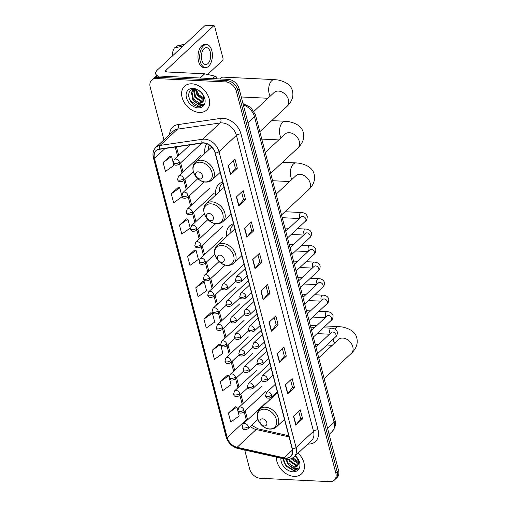 <?xml version="1.0" encoding="UTF-8"?>
<svg xmlns="http://www.w3.org/2000/svg" width="507" height="507" viewBox="0 0 507 507"><rect width="100%" height="100%" fill="white"/><g stroke="black" fill="none" stroke-linecap="round" stroke-linejoin="round"><path stroke-width="0.76" d="M269.065 398.331A17.922 13.005 -133 0 0 269.261 400.321M233.518 223.701A17.922 13.005 -133 0 0 229.677 225.894A17.922 13.005 -133 0 0 226.616 236.611M222.668 182.057A17.922 13.005 -133 0 0 218.828 184.25A17.922 13.005 -133 0 0 215.767 194.967M206.9 143.798A17.922 13.005 -133 0 0 204.923 153.323M244.716 450.02L249.64 468.924A10.146 7.358 -133 0 0 260.427 478.285L329.721 481.65A10.146 7.358 -133 0 0 334.309 480.123L337.035 477.581A10.146 7.358 -133 0 0 338.568 470.572L239.108 88.731A10.146 7.358 -133 0 0 228.321 79.377L159.027 76.012A10.146 7.358 -133 0 0 154.439 77.539L153.076 78.807A10.146 7.358 -133 0 1 157.664 77.279A10.146 7.358 -133 0 0 153.076 78.807L151.713 80.081A10.146 7.358 -133 0 0 150.18 87.09L163.932 139.869M334.309 480.123A10.146 7.358 -133 0 0 335.843 473.113L236.382 91.273A10.146 7.358 -133 0 0 225.602 81.912L226.959 80.645L157.664 77.279L226.959 80.645A10.146 7.358 -133 0 1 237.745 90.005A10.146 7.358 -133 0 0 226.959 80.645L228.321 79.377M335.843 473.113L337.206 471.84L237.745 90.005L337.206 471.84A10.146 7.358 -133 0 1 335.672 478.849A10.146 7.358 -133 0 0 337.206 471.84L338.568 470.572M191.88 83.813A16.237 11.775 -133 0 0 184.542 86.26A16.237 11.775 -133 0 0 183.952 102.015A16.237 11.775 -133 0 0 199.34 112.453A16.237 11.775 -133 0 0 206.685 110.006A16.237 11.775 -133 0 0 207.274 94.245A16.237 11.775 -133 0 0 191.88 83.813A16.237 11.775 -133 0 0 184.542 86.26A16.237 11.775 -133 0 0 183.952 102.015A16.237 11.775 -133 0 0 199.34 112.453A16.237 11.775 -133 0 0 206.685 110.006A16.237 11.775 -133 0 0 207.274 94.245A16.237 11.775 -133 0 0 191.88 83.813M276.391 457.13A16.237 11.775 -133 0 0 294.142 476.39A16.237 11.775 -133 0 0 301.481 473.944A16.237 11.775 -133 0 0 298.097 453.1A16.237 11.775 -133 0 1 301.481 473.944A16.237 11.775 -133 0 1 294.142 476.39A16.237 11.775 -133 0 1 276.391 457.13M203.605 143.05A10.824 7.852 47 0 1 215.107 153.032L292.19 448.955A10.824 7.852 47 0 1 290.555 456.433A10.824 7.852 47 0 1 284.059 457.846L237.092 447.307A10.824 7.852 47 0 1 227.193 437.541L154.464 158.349A10.824 7.852 47 0 1 156.099 150.871A10.824 7.852 47 0 1 159.464 149.305L202.078 143.12A10.824 7.852 47 0 1 203.605 143.05M203.541 142.809A11.091 8.049 -133 0 0 201.976 142.879L159.369 149.071A11.091 8.049 -133 0 0 154.242 158.336L226.965 437.535A11.091 8.049 -133 0 0 237.111 447.542L284.078 458.075A11.091 8.049 -133 0 0 292.412 448.968L215.336 153.044A11.091 8.049 -133 0 0 203.541 142.809M298.718 411.342L300.651 418.757L296.018 424.948A2.706 1.115 165.4 0 1 295.815 425.17L302.628 418.82L300.296 409.871L293.483 416.222L295.815 425.17M300.638 418.725L302.628 418.82M290.562 380.016L292.495 387.437L287.862 393.622A2.706 1.115 165.4 0 1 287.659 393.844L294.466 387.494L292.14 378.545L285.327 384.895L287.659 393.844M292.482 387.399L294.466 387.494M282.399 348.696L284.332 356.11L279.699 362.302A2.706 1.115 165.4 0 1 279.496 362.524L286.309 356.174L283.977 347.225L277.171 353.575L279.496 362.524M284.326 356.079L286.309 356.174M274.243 317.369L276.176 324.791L271.543 330.982A2.706 1.115 165.4 0 1 271.34 331.204L278.153 324.854L275.821 315.899L269.008 322.256L271.34 331.204M276.163 324.753L278.153 324.854M233.448 160.757L235.381 168.178L230.748 174.364A2.706 1.115 165.4 0 1 230.546 174.592L237.358 168.235L235.026 159.287L228.213 165.637L230.546 174.592M235.368 168.14L237.358 168.235M241.605 192.083L243.537 199.498L238.905 205.69A2.706 1.115 165.4 0 1 238.702 205.912L245.515 199.562L243.183 190.613L236.376 196.963L238.702 205.912M243.531 199.466L245.515 199.562M249.767 223.403L251.694 230.818L247.067 237.01A2.706 1.115 165.4 0 1 246.865 237.232L253.671 230.881L251.345 221.933L244.532 228.283L246.865 237.232M251.687 230.786L253.671 230.881M257.924 254.729L259.857 262.144L255.224 268.336A2.706 1.115 165.4 0 1 255.021 268.558L261.834 262.208L259.502 253.259L252.689 259.609L255.021 268.558M259.844 262.106L261.834 262.208M266.08 286.049L268.013 293.464L263.38 299.656A2.706 1.115 165.4 0 1 263.184 299.878L269.99 293.528L267.658 284.579L260.852 290.929L263.184 299.878M268.007 293.433L269.99 293.528M225.602 81.912L156.302 78.547A10.146 7.358 -133 0 0 151.713 80.081M218.923 344.139L212.097 350.413L214.423 359.362L222.871 353.36L220.539 344.411L218.84 344.126M227.085 375.465L220.253 381.739L222.586 390.688L231.034 384.68L228.701 375.731L226.997 375.453M235.242 406.785L228.41 413.059L230.742 422.008L239.19 416.006L236.858 407.058L235.153 406.772M194.447 250.173L187.615 256.447L189.948 265.395L198.395 259.394L196.063 250.439L194.358 250.16M186.291 218.853L179.459 225.127L181.791 234.076L190.239 228.068L187.907 219.119L186.202 218.84M178.128 187.527L171.303 193.801L173.628 202.749L182.076 196.748L179.744 187.799L178.046 187.514M169.972 156.207L163.14 162.481L165.472 171.429L173.92 165.421L171.588 156.473L169.883 156.194M210.766 312.819L203.934 319.093L206.267 328.042L214.715 322.034L212.382 313.085L210.678 312.806M195.778 287.767L198.11 296.722L206.558 290.714L204.226 281.765L202.521 281.48L195.778 287.767L204.226 281.765M187.615 256.447L196.063 250.439M179.459 225.127L187.907 219.119M171.303 193.801L179.744 187.799M163.14 162.481L171.588 156.473M203.934 319.093L212.382 313.085M212.097 350.413L220.539 344.411M220.253 381.739L228.701 375.731M228.41 413.059L236.858 407.058M203.953 97.952L199.004 94.936L196.184 89.606M203.922 99.499L203.155 99.48L197.122 95.506L195.487 89.466M203.979 98.998L197.66 94.999L195.968 89.555M203.294 101.166L200.994 101.495L194.961 97.521L193.566 90.442L193.959 89.536M203.51 100.792L201.532 100.988L195.499 97.014L194.32 89.384M194.568 101.508A7.643 5.545 -133 0 0 199.074 103.282A7.643 5.545 -133 0 0 202.527 102.135A7.643 5.545 -133 0 0 203.275 101.191C206.121 97.414 200.499 89.447 194.834 89.397C184.567 88.383 188.484 105.45 197.952 106.388L198.433 106.426C200.518 106.502 202.16 105.855 203.364 104.486L198.757 104.829L192.799 99.537L191.399 92.458L192.717 90.379L194.346 89.378M202.566 102.097L199.371 103.01L193.338 99.03L191.944 91.957L192.996 90.138M193.078 88.408A11.027 7.998 -133 0 0 186.43 97.686A11.027 7.998 -133 0 0 198.148 107.858A11.027 7.998 -133 0 0 204.796 98.58A11.027 7.998 -133 0 0 193.078 88.408M202.984 104.886L203.364 104.486M202.971 104.898L198.687 106.191L190.714 101.108L188.674 96.679M217.009 78.826L216.711 77.704L215.583 78.756M158.121 76.018A13.531 5.564 165.4 0 1 155.719 73.8A13.531 5.564 165.4 0 1 157.538 69.846L205.043 25.546A1.692 0.932 -87.2 0 1 205.512 25.35L213.967 25.762A1.692 0.932 92.8 0 0 213.498 25.958L165.992 70.258A3.384 1.394 -14.6 0 0 165.536 71.246A3.384 1.394 -14.6 0 0 167.107 71.981L204.448 73.794A1.692 1.229 47 0 1 204.701 73.826L215.164 76.177A1.692 1.229 47 0 1 216.711 77.704M207.585 74.478L222.51 60.561A1.692 0.932 92.8 0 0 222.972 58.273L214.734 26.656A1.692 0.932 92.8 0 0 213.967 25.762M210.291 52.107A8.454 4.664 92.8 0 0 206.444 47.633A8.454 4.664 92.8 0 0 201.78 60.041A8.454 4.664 92.8 0 0 205.627 64.522A8.454 4.664 92.8 0 0 210.291 52.107M206.596 44.591L204.904 44.508A11.496 6.344 92.8 0 0 198.56 61.391A11.496 6.344 92.8 0 0 203.789 67.482L205.481 67.558A11.496 6.344 92.8 0 0 211.825 50.675A11.496 6.344 92.8 0 0 206.596 44.591A11.496 6.344 92.8 0 0 200.246 61.474A11.496 6.344 92.8 0 0 205.481 67.558M172.456 55.935A8.796 4.855 92.8 0 1 174.471 47.861L182.919 46.181M182.368 46.156A11.16 6.16 92.8 0 0 181.487 47.512M176.17 46.276A8.796 4.855 92.8 0 1 176.975 45.966L185.188 44.065A11.16 6.16 92.8 0 0 184.073 44.565L176.17 46.276L176.474 47.43M184.618 44.591L184.073 44.565M201.361 56.48A8.454 4.664 92.8 0 0 201.418 55.219M200.024 178.984A4.056 2.947 -133 0 0 202.47 175.568A4.056 2.947 -133 0 0 198.161 171.829A4.056 2.947 -133 0 0 195.708 175.238A4.056 2.947 -133 0 0 200.024 178.984M209.226 145.027A16.066 11.655 -133 0 0 208.383 150.091M270.193 96.159A9.468 5.228 -87.2 0 1 269.128 93.516A9.468 5.228 -87.2 0 1 274.357 79.612L223.251 77.127A9.468 5.228 92.8 0 0 219.949 78.965M210.874 220.627A4.056 2.947 -133 0 0 213.32 217.211A4.056 2.947 -133 0 0 209.004 213.472A4.056 2.947 -133 0 0 206.558 216.888A4.056 2.947 -133 0 0 210.874 220.627M222.909 182.989A16.066 11.655 -133 0 0 222.82 183.071L222.142 183.705A16.066 11.655 -133 0 0 219.233 191.735M222.928 183.059A16.066 11.655 -133 0 0 222.142 183.705M224.088 187.495A12.174 8.834 -133 0 0 222.75 188.458L206.425 203.675C199.473 209.423 207.065 223.733 216.584 223.714C219.138 223.815 221.286 223.074 223.036 221.483A12.174 8.834 -133 0 0 223.473 209.67A12.174 8.834 -133 0 0 211.932 201.843A12.174 8.834 -133 0 0 206.425 203.675M221.717 262.271A4.056 2.947 -133 0 0 224.17 258.855A4.056 2.947 -133 0 0 219.854 255.116A4.056 2.947 -133 0 0 217.408 258.532A4.056 2.947 -133 0 0 221.717 262.271M233.708 224.677A16.218 11.762 -133 0 1 233.752 224.62A16.066 11.655 -133 0 0 233.67 224.715L232.986 225.349A16.066 11.655 -133 0 0 230.077 233.378M233.778 224.702A16.066 11.655 -133 0 0 232.986 225.349M234.931 229.139A12.174 8.834 -133 0 0 233.594 230.102L217.275 245.318C210.323 251.066 217.915 265.376 227.434 265.357C229.982 265.459 232.13 264.717 233.879 263.133A12.174 8.834 -133 0 0 234.323 251.314A12.174 8.834 -133 0 0 222.782 243.487A12.174 8.834 -133 0 0 217.275 245.318M264.362 425.988A4.056 2.947 -133 0 0 266.809 422.572A4.056 2.947 -133 0 0 262.499 418.826A4.056 2.947 -133 0 0 260.053 422.242A4.056 2.947 -133 0 0 264.362 425.988M272.715 395.967A16.066 11.655 -133 0 0 272.722 397.095M277.576 392.855A12.174 8.834 -133 0 0 276.239 393.812L259.92 409.035C252.968 414.777 260.554 429.087 270.079 429.074C272.627 429.169 274.775 428.428 276.524 426.843A12.174 8.834 -133 0 0 276.968 415.024A12.174 8.834 -133 0 0 265.427 407.197A12.174 8.834 -133 0 0 259.92 409.035M298.75 461.89L292.907 457.783M298.718 463.436L297.951 463.417L291.918 459.443L291.386 458.588M298.775 462.935L292.045 458.284M298.091 465.103L295.79 465.432L289.757 461.459L288.61 459.279M298.306 464.729L296.329 464.932L290.302 460.952L289.313 459.184M283.394 458.702L286.049 466.129L293.236 470.363C295.315 470.439 296.956 469.793 298.16 468.424L293.559 468.766L289.37 465.451A7.643 5.545 -133 0 0 293.87 467.226A7.643 5.545 -133 0 0 297.324 466.072A7.643 5.545 -133 0 0 298.072 465.128L298.471 460.546L295.232 455.774M289.37 465.451L287.596 463.474L285.942 459.228M297.368 466.034L294.168 466.947L288.134 462.973L286.569 459.298M280.935 458.144A11.027 7.998 -133 0 0 292.945 471.795A11.027 7.998 -133 0 0 299.852 466.313A11.027 7.998 -133 0 0 295.321 455.692M297.786 468.823L298.16 468.424M297.774 468.836L293.483 470.128L285.511 465.046L283.476 460.616M327.579 428.383L334.107 422.299A6.762 2.782 -14.6 0 0 335.019 420.316C336.42 423.421 335.438 427.198 332.066 431.647A13.531 9.81 -133 0 0 334.107 422.299L254.539 116.825A13.531 9.81 -133 0 0 243.328 104.943M248.012 122.916L254.539 116.825A6.762 2.782 -14.6 0 0 255.452 114.848L335.019 420.316M159.027 76.012L156.302 78.547M239.108 88.731L236.382 91.273M169.642 134.539A16.908 12.269 47 0 1 177.982 124.608L220.596 118.416A16.908 12.269 47 0 1 240.952 133.911L318.035 429.835A3.384 1.394 -14.6 0 0 313.516 431.286L236.433 135.363A13.531 9.81 -133 0 0 222.053 122.878A13.531 9.81 -133 0 0 220.146 122.967L177.532 129.158A13.531 9.81 -133 0 0 173.324 131.11L155.89 147.366A13.531 9.81 47 0 1 160.098 145.414A3.384 2.079 81.7 0 0 159.369 149.071M318.035 429.835A16.908 12.269 47 0 1 307.831 444.062A16.908 12.269 47 0 1 307.793 444.062M311.469 440.634A13.531 9.81 -133 0 0 313.516 431.286L296.075 447.542A13.531 9.81 47 0 1 294.035 456.889L311.469 440.634M177.982 124.608A3.384 2.079 -98.3 0 1 177.532 129.158L160.098 145.414L202.711 139.222A13.531 9.81 47 0 1 204.619 139.14A13.531 9.81 47 0 1 218.999 151.618A3.384 1.394 165.4 0 1 215.336 153.044M201.976 142.879A3.384 2.079 81.7 0 1 202.711 139.222L220.146 122.967A3.384 2.079 -98.3 0 0 220.596 118.416M155.89 147.366C153.222 150.047 152.385 153.494 153.393 157.702A3.384 1.394 -14.6 0 0 154.242 158.336M226.965 437.535A3.384 1.394 165.4 0 1 226.116 436.901C228.049 442.922 231.984 446.787 237.929 448.499L284.896 459.038C288.515 459.792 291.563 459.076 294.035 456.889M237.111 447.542A3.384 1.597 102.6 0 0 237.929 448.499M284.078 458.075A3.384 1.597 102.6 0 0 284.896 459.038M292.412 448.968A3.384 1.394 -14.6 0 0 296.075 447.542L218.999 151.618L236.433 135.363A3.384 1.394 -14.6 0 1 240.952 133.911M227.193 437.541L246.263 419.758A10.824 7.852 -133 0 0 246.579 420.778M250.433 426.431A10.824 7.852 -133 0 0 256.162 429.524L289.047 436.901M237.092 447.307L256.162 429.524A6.09 2.871 -77.4 0 1 257.987 428.827L288.743 435.728M284.059 457.846L292.419 450.051M154.464 158.349L165.029 148.5M175.219 147.017L177.659 156.39M179.598 163.837L181.962 172.919M183.902 180.359L186.272 189.447M188.205 196.887L190.575 205.975M192.514 213.415L194.878 222.497M196.817 229.937L199.181 239.025M201.121 246.465L203.491 255.553M205.43 262.994L207.794 272.075M209.733 279.522L212.097 288.603M214.036 296.044L216.4 305.132M218.34 312.572L220.71 321.66M222.649 329.1L225.013 338.182M226.952 345.622L229.316 354.71M231.255 362.15L233.619 371.238M235.559 378.678L237.929 387.76M239.868 395.207L242.232 404.288M244.171 411.728L246.263 419.758A6.09 2.503 -14.6 0 0 247.08 417.977L247.689 419.745M263.38 299.656L261.061 290.733M255.224 268.336L252.898 259.413M247.067 237.01L244.742 228.087M238.905 205.69L236.585 196.767M230.748 174.364L228.423 165.447M271.543 330.982L269.217 322.059M279.699 362.302L277.38 353.379M287.862 393.622L285.536 384.705M296.018 424.948L293.692 416.025M166.416 71.886L165.992 70.258M199.942 77.996L204.448 73.794M213.498 25.958L205.043 25.546M204.701 73.826L200.214 78.008M212.56 78.61L215.164 76.177M274.426 92.23L274.122 92.489A9.468 6.87 47 0 1 278.406 91.064A9.468 6.87 47 0 1 288.47 99.803A9.468 6.87 47 0 1 287.038 106.343L259.838 131.706M205.246 181.924A11.186 8.112 -133 0 0 211.996 172.513A11.186 8.112 -133 0 0 200.107 162.196A11.186 8.112 -133 0 0 193.363 171.607A11.186 8.112 -133 0 0 205.246 181.924M212.186 179.839A12.174 8.834 -133 0 0 212.629 168.026A12.174 8.834 -133 0 0 201.089 160.199A12.174 8.834 -133 0 0 195.582 162.031C188.629 167.779 196.215 182.089 205.741 182.07C208.288 182.171 210.437 181.43 212.186 179.839L220.158 172.412M285.276 133.873L284.972 134.133A9.468 6.87 47 0 1 289.25 132.707A9.468 6.87 47 0 1 299.314 141.447A9.468 6.87 47 0 1 297.888 147.987L270.687 173.35M281.036 137.803A9.468 5.228 -87.2 0 1 279.978 135.16A9.468 5.228 -87.2 0 1 285.2 121.255L271.746 120.603M216.096 223.568A11.186 8.112 -133 0 0 222.846 214.157A11.186 8.112 -133 0 0 210.956 203.839A11.186 8.112 -133 0 0 204.213 213.251A11.186 8.112 -133 0 0 216.096 223.568M296.12 175.517L295.815 175.777A9.468 6.87 47 0 1 300.1 174.351A9.468 6.87 47 0 1 310.164 183.09A9.468 6.87 47 0 1 308.731 189.631L281.537 214.993M291.886 179.446A9.468 5.228 -87.2 0 1 290.822 176.804A9.468 5.228 -87.2 0 1 296.05 162.899L282.595 162.246M226.946 265.212A11.186 8.112 -133 0 0 233.689 255.801A11.186 8.112 -133 0 0 221.806 245.483A11.186 8.112 -133 0 0 215.057 254.894A11.186 8.112 -133 0 0 226.946 265.212M338.765 339.234L338.461 339.494A9.468 6.87 47 0 1 342.745 338.068A9.468 6.87 47 0 1 352.809 346.801A9.468 6.87 47 0 1 351.376 353.341L324.182 378.71M334.531 343.157A9.468 5.228 -87.2 0 1 333.467 340.514A9.468 5.228 -87.2 0 1 333.181 339.12M334.95 329.075A9.468 5.228 -87.2 0 1 338.695 326.609L325.266 325.963M269.591 428.928A11.186 8.112 -133 0 0 276.334 419.511A11.186 8.112 -133 0 0 264.451 409.193A11.186 8.112 -133 0 0 257.702 418.611A11.186 8.112 -133 0 0 269.591 428.928M241.522 279.414A3.384 2.453 -133 0 0 237.922 276.29A3.384 2.453 -133 0 0 236.395 276.803L235.432 280.13A3.384 1.394 -14.6 0 0 236.997 280.865A3.384 1.394 165.4 0 0 241.522 279.414A3.384 2.453 -133 0 1 241.009 281.746C237.789 283.052 235.932 282.513 235.432 280.13M287.507 237.929L305.41 221.229A3.042 2.205 -133 0 0 305.911 219.297A3.042 2.205 -133 0 0 302.635 216.318A3.042 2.205 -133 0 0 301.259 216.781L301.373 216.685M299.992 217.959A3.042 1.679 -87.2 0 1 299.574 216.983A3.042 1.679 -87.2 0 1 299.536 216.812A3.042 1.679 -87.2 0 1 301.253 212.515C300.752 212.553 306.006 212.122 307.255 216.54C307.166 219.037 306.551 220.596 305.41 221.229M245.825 295.936A3.384 2.453 -133 0 0 242.232 292.818A3.384 2.453 -133 0 0 240.698 293.325L239.735 296.652A3.384 1.394 -14.6 0 0 241.307 297.387A3.384 1.394 165.4 0 0 245.825 295.936A3.384 2.453 -133 0 1 245.312 298.274C242.093 299.58 240.236 299.041 239.735 296.652M291.81 254.451L309.714 237.758A3.042 2.205 -133 0 0 310.214 235.825A3.042 2.205 -133 0 0 306.944 232.846A3.042 2.205 -133 0 0 305.563 233.309L305.677 233.207M304.301 234.488A3.042 1.679 -87.2 0 1 303.877 233.512A3.042 1.679 -87.2 0 1 303.839 233.34A3.042 1.679 -87.2 0 1 305.556 229.044C305.056 229.075 310.309 228.651 311.558 233.068C311.469 235.559 310.854 237.124 309.714 237.758M250.128 312.464A3.384 2.453 -133 0 0 246.535 309.346A3.384 2.453 -133 0 0 245.008 309.853L244.038 313.18A3.384 1.394 -14.6 0 0 245.61 313.915A3.384 1.394 165.4 0 0 250.128 312.464A3.384 2.453 -133 0 1 249.621 314.803C246.396 316.102 244.539 315.563 244.038 313.18M296.12 270.979L314.023 254.286A3.042 2.205 -133 0 0 314.517 252.347A3.042 2.205 -133 0 0 311.247 249.374A3.042 2.205 -133 0 0 309.872 249.831L309.98 249.736M308.605 251.009A3.042 1.679 -87.2 0 1 308.186 250.04A3.042 1.679 -87.2 0 1 308.142 249.869A3.042 1.679 -87.2 0 1 309.866 245.572C309.359 245.603 314.619 245.173 315.867 249.596C315.772 252.087 315.158 253.652 314.023 254.286M254.432 328.992A3.384 2.453 -133 0 0 250.838 325.868A3.384 2.453 -133 0 0 249.311 326.381L248.341 329.708A3.384 1.394 -14.6 0 0 249.913 330.444A3.384 1.394 165.4 0 0 254.432 328.992A3.384 2.453 -133 0 1 253.925 331.325C250.705 332.63 248.842 332.091 248.341 329.708M300.423 287.507L318.326 270.808A3.042 2.205 -133 0 0 318.827 268.875A3.042 2.205 -133 0 0 315.55 265.902A3.042 2.205 -133 0 0 314.175 266.359L314.289 266.264M312.908 267.538A3.042 1.679 -87.2 0 1 312.489 266.562A3.042 1.679 -87.2 0 1 312.445 266.39A3.042 1.679 -87.2 0 1 314.169 262.094C313.662 262.132 318.922 261.701 320.171 266.118C320.082 268.615 319.467 270.174 318.326 270.808M258.741 345.514A3.384 2.453 -133 0 0 255.148 342.396A3.384 2.453 -133 0 0 253.614 342.909L252.651 346.23A3.384 1.394 -14.6 0 0 254.216 346.965A3.384 1.394 165.4 0 0 258.741 345.514A3.384 2.453 -133 0 1 258.228 347.853C255.008 349.158 253.151 348.62 252.651 346.23M304.726 304.029L322.629 287.336A3.042 2.205 -133 0 0 323.13 285.403A3.042 2.205 -133 0 0 319.854 282.424A3.042 2.205 -133 0 0 318.478 282.887L318.592 282.786M317.211 284.066A3.042 1.679 -87.2 0 1 316.793 283.09A3.042 1.679 -87.2 0 1 316.755 282.919A3.042 1.679 -87.2 0 1 318.472 278.622C317.971 278.66 323.225 278.229 324.474 282.646C324.385 285.137 323.77 286.702 322.629 287.336M263.044 362.042A3.384 2.453 -133 0 0 259.451 358.924A3.384 2.453 -133 0 0 257.917 359.431L256.954 362.759A3.384 1.394 -14.6 0 0 258.526 363.494A3.384 1.394 165.4 0 0 263.044 362.042A3.384 2.453 -133 0 1 262.531 364.381C259.311 365.686 257.455 365.141 256.954 362.759M309.036 320.557L326.933 303.864A3.042 2.205 -133 0 0 327.433 301.931A3.042 2.205 -133 0 0 324.163 298.953A3.042 2.205 -133 0 0 322.782 299.409L322.896 299.314M321.52 300.588A3.042 1.679 -87.2 0 1 321.096 299.618A3.042 1.679 -87.2 0 1 321.058 299.447A3.042 1.679 -87.2 0 1 322.782 295.15C322.275 295.182 327.528 294.751 328.783 299.174C328.688 301.665 328.073 303.23 326.933 303.864M267.347 378.571A3.384 2.453 -133 0 0 263.754 375.453A3.384 2.453 -133 0 0 262.227 375.96L261.257 379.287A3.384 1.394 -14.6 0 0 262.829 380.022A3.384 1.394 165.4 0 0 267.347 378.571A3.384 2.453 -133 0 1 266.84 380.909C263.621 382.208 261.758 381.67 261.257 379.287M313.339 337.085L331.242 320.392A3.042 2.205 -133 0 0 331.736 318.453A3.042 2.205 -133 0 0 328.466 315.481A3.042 2.205 -133 0 0 327.091 315.937L327.205 315.842M325.824 317.116A3.042 1.679 -87.2 0 1 325.405 316.146A3.042 1.679 -87.2 0 1 325.361 315.975A3.042 1.679 -87.2 0 1 327.085 311.672C326.578 311.71 331.838 311.279 333.086 315.703C332.991 318.193 332.377 319.759 331.242 320.392M271.651 395.099A3.384 2.453 -133 0 0 268.057 391.974A3.384 2.453 -133 0 0 266.53 392.488L265.56 395.815A3.384 1.394 -14.6 0 0 267.132 396.55A3.384 1.394 165.4 0 0 271.651 395.099A3.384 2.453 -133 0 1 271.144 397.431C267.924 398.736 266.061 398.198 265.56 395.815M317.642 353.613L335.545 336.914A3.042 2.205 -133 0 0 336.046 334.981A3.042 2.205 -133 0 0 332.769 332.003A3.042 2.205 -133 0 0 331.394 332.465L331.508 332.37M330.127 333.644A3.042 1.679 -87.2 0 1 329.708 332.668A3.042 1.679 -87.2 0 1 329.664 332.497A3.042 1.679 -87.2 0 1 331.388 328.2C330.881 328.238 336.141 327.807 337.389 332.224C337.301 334.721 336.686 336.28 335.545 336.914M227.668 286.899A3.384 2.453 -133 0 0 224.075 283.781A3.384 2.453 -133 0 0 222.548 284.288L221.584 287.615A3.384 1.394 -14.6 0 0 223.15 288.35A3.384 1.394 165.4 0 0 227.668 286.899A3.384 2.453 -133 0 1 227.161 289.237C223.942 290.536 222.079 289.998 221.584 287.615M231.978 303.427A3.384 2.453 -133 0 0 228.384 300.302A3.384 2.453 -133 0 0 226.851 300.816L225.888 304.143A3.384 1.394 -14.6 0 0 227.459 304.878A3.384 1.394 165.4 0 0 231.978 303.427A3.384 2.453 -133 0 1 231.465 305.759C228.245 307.065 226.388 306.526 225.888 304.143M236.281 319.949A3.384 2.453 -133 0 0 232.688 316.831A3.384 2.453 -133 0 0 231.16 317.338L230.191 320.665A3.384 1.394 -14.6 0 0 231.762 321.4A3.384 1.394 165.4 0 0 236.281 319.949A3.384 2.453 -133 0 1 235.768 322.287C232.548 323.593 230.691 323.048 230.191 320.665M240.584 336.477A3.384 2.453 -133 0 0 236.991 333.359A3.384 2.453 -133 0 0 235.463 333.866L234.494 337.193A3.384 1.394 -14.6 0 0 236.066 337.928A3.384 1.394 165.4 0 0 240.584 336.477A3.384 2.453 -133 0 1 240.077 338.815C236.858 340.115 234.995 339.576 234.494 337.193M244.887 353.005A3.384 2.453 -133 0 0 241.294 349.881A3.384 2.453 -133 0 0 239.767 350.394L238.803 353.721A3.384 1.394 -14.6 0 0 240.369 354.456A3.384 1.394 165.4 0 0 244.887 353.005A3.384 2.453 -133 0 1 244.38 355.337C241.161 356.643 239.298 356.104 238.803 353.721M249.197 369.527A3.384 2.453 -133 0 0 245.603 366.409A3.384 2.453 -133 0 0 244.07 366.922L243.107 370.243A3.384 1.394 -14.6 0 0 244.678 370.978A3.384 1.394 165.4 0 0 249.197 369.527A3.384 2.453 -133 0 1 248.684 371.865C245.464 373.171 243.607 372.632 243.107 370.243M253.5 386.055A3.384 2.453 -133 0 0 249.907 382.937A3.384 2.453 -133 0 0 248.379 383.444L247.41 386.771A3.384 1.394 -14.6 0 0 248.981 387.506A3.384 1.394 165.4 0 0 253.5 386.055A3.384 2.453 -133 0 1 252.987 388.394C249.767 389.699 247.91 389.154 247.41 386.771M179.383 162.17A3.384 2.453 -133 0 0 175.79 159.052A3.384 2.453 -133 0 0 174.262 159.566L173.293 162.886A3.384 1.394 -14.6 0 0 174.864 163.622A3.384 1.394 165.4 0 0 179.383 162.17A3.384 2.453 -133 0 1 178.876 164.509C175.656 165.814 173.793 165.276 173.293 162.886M183.692 178.698A3.384 2.453 -133 0 0 180.093 175.58A3.384 2.453 -133 0 0 178.565 176.087L177.602 179.415A3.384 1.394 -14.6 0 0 179.167 180.15A3.384 1.394 165.4 0 0 183.692 178.698A3.384 2.453 -133 0 1 183.179 181.037C179.96 182.343 178.096 181.798 177.602 179.415M187.996 195.227A3.384 2.453 -133 0 0 184.402 192.109A3.384 2.453 -133 0 0 182.869 192.616L181.905 195.943A3.384 1.394 -14.6 0 0 183.477 196.678A3.384 1.394 165.4 0 0 187.996 195.227A3.384 2.453 -133 0 1 187.482 197.565C184.263 198.864 182.406 198.326 181.905 195.943M192.299 211.755A3.384 2.453 -133 0 0 188.705 208.631A3.384 2.453 -133 0 0 187.178 209.144L186.208 212.471A3.384 1.394 -14.6 0 0 187.78 213.206A3.384 1.394 165.4 0 0 192.299 211.755A3.384 2.453 -133 0 1 191.785 214.087C188.566 215.393 186.709 214.854 186.208 212.471M196.602 228.277A3.384 2.453 -133 0 0 193.009 225.159A3.384 2.453 -133 0 0 191.481 225.666L190.512 228.993A3.384 1.394 -14.6 0 0 192.083 229.728A3.384 1.394 165.4 0 0 196.602 228.277A3.384 2.453 -133 0 1 196.095 230.615C192.875 231.921 191.012 231.376 190.512 228.993M200.911 244.805A3.384 2.453 -133 0 0 197.312 241.687A3.384 2.453 -133 0 0 195.784 242.194L194.821 245.521A3.384 1.394 -14.6 0 0 196.386 246.256A3.384 1.394 165.4 0 0 200.911 244.805A3.384 2.453 -133 0 1 200.398 247.143C197.179 248.443 195.315 247.904 194.821 245.521M205.215 261.333A3.384 2.453 -133 0 0 201.621 258.209A3.384 2.453 -133 0 0 200.088 258.722L199.124 262.049A3.384 1.394 -14.6 0 0 200.696 262.784A3.384 1.394 165.4 0 0 205.215 261.333A3.384 2.453 -133 0 1 204.701 263.665C201.482 264.971 199.625 264.432 199.124 262.049M209.518 277.855A3.384 2.453 -133 0 0 205.924 274.737A3.384 2.453 -133 0 0 204.397 275.25L203.427 278.571A3.384 1.394 -14.6 0 0 204.999 279.306A3.384 1.394 165.4 0 0 209.518 277.855A3.384 2.453 -133 0 1 209.011 280.194C205.785 281.499 203.928 280.96 203.427 278.571M213.821 294.383A3.384 2.453 -133 0 0 210.228 291.265A3.384 2.453 -133 0 0 208.7 291.772L207.731 295.099A3.384 1.394 -14.6 0 0 209.302 295.835A3.384 1.394 165.4 0 0 213.821 294.383A3.384 2.453 -133 0 1 213.314 296.722C210.094 298.027 208.231 297.482 207.731 295.099M218.13 310.911A3.384 2.453 -133 0 0 214.531 307.793A3.384 2.453 -133 0 0 213.003 308.3L212.04 311.628A3.384 1.394 -14.6 0 0 213.605 312.363A3.384 1.394 165.4 0 0 218.13 310.911A3.384 2.453 -133 0 1 217.617 313.25C214.398 314.549 212.541 314.01 212.04 311.628M222.434 327.44A3.384 2.453 -133 0 0 218.84 324.315A3.384 2.453 -133 0 0 217.307 324.829L216.343 328.149A3.384 1.394 -14.6 0 0 217.915 328.885A3.384 1.394 165.4 0 0 222.434 327.44A3.384 2.453 -133 0 1 221.92 329.772C218.701 331.077 216.844 330.539 216.343 328.149M226.737 343.961A3.384 2.453 -133 0 0 223.143 340.843A3.384 2.453 -133 0 0 221.616 341.35L220.646 344.678A3.384 1.394 -14.6 0 0 222.218 345.413A3.384 1.394 165.4 0 0 226.737 343.961A3.384 2.453 -133 0 1 226.23 346.3C223.004 347.606 221.147 347.061 220.646 344.678M231.04 360.49A3.384 2.453 -133 0 0 227.447 357.372A3.384 2.453 -133 0 0 225.919 357.879L224.95 361.206A3.384 1.394 -14.6 0 0 226.521 361.941A3.384 1.394 165.4 0 0 231.04 360.49A3.384 2.453 -133 0 1 230.533 362.828C227.313 364.127 225.45 363.589 224.95 361.206M235.349 377.018A3.384 2.453 -133 0 0 231.756 373.893A3.384 2.453 -133 0 0 230.222 374.407L229.259 377.734A3.384 1.394 -14.6 0 0 230.824 378.469A3.384 1.394 165.4 0 0 235.349 377.018A3.384 2.453 -133 0 1 234.836 379.35C231.617 380.656 229.76 380.117 229.259 377.734M239.653 393.54A3.384 2.453 -133 0 0 236.059 390.422A3.384 2.453 -133 0 0 234.526 390.935L233.562 394.256A3.384 1.394 -14.6 0 0 235.134 394.991A3.384 1.394 165.4 0 0 239.653 393.54A3.384 2.453 -133 0 1 239.139 395.878C235.92 397.184 234.063 396.645 233.562 394.256M243.956 410.068A3.384 2.453 -133 0 0 240.362 406.95A3.384 2.453 -133 0 0 238.835 407.457L237.865 410.784A3.384 1.394 -14.6 0 0 239.437 411.519A3.384 1.394 165.4 0 0 243.956 410.068A3.384 2.453 -133 0 1 243.449 412.406C240.229 413.712 238.366 413.167 237.865 410.784M248.259 426.596A3.384 2.453 -133 0 0 244.666 423.478A3.384 2.453 -133 0 0 243.138 423.985L242.169 427.312A3.384 1.394 -14.6 0 0 243.74 428.047A3.384 1.394 165.4 0 0 248.259 426.596A3.384 2.453 -133 0 1 247.752 428.935C244.532 430.234 242.669 429.695 242.169 427.312M242.986 103.643L250.838 107.37L255.452 114.848M332.066 431.647L329.138 434.372M153.393 157.702L226.116 436.901M176.455 146.84L178.692 155.427M180.631 162.874L182.995 171.955M184.935 179.396L187.305 188.484M189.244 195.924L191.608 205.012M193.547 212.452L195.911 221.534M197.85 228.974L200.214 238.062M202.154 245.502L204.524 254.59M206.463 262.03L208.827 271.112M210.766 278.558L213.13 287.64M215.069 295.08L217.44 304.168M219.373 311.609L221.743 320.697M223.682 328.137L226.046 337.218M227.985 344.659L230.349 353.747M232.288 361.187L234.659 370.275M236.592 377.715L238.962 386.797M240.901 394.243L243.265 403.325M245.204 410.765L247.08 417.977M251.649 425.297L257.987 428.827M156.384 76.367L155.719 73.8M287.038 106.343C291.95 101.584 293.762 96.501 292.482 91.095C291.297 85.556 286.48 81.855 278.032 79.986L274.357 79.612M267.937 98.263L241.25 96.964M211.647 147.049L195.582 162.031M253.982 111.274L274.122 92.489M297.888 147.987C302.799 143.228 304.612 138.145 303.325 132.739C302.147 127.2 297.33 123.499 288.876 121.629L285.2 121.255M278.78 139.907L261.764 139.083M231.002 214.055L223.036 221.483M265.262 152.512L284.972 134.133M308.731 189.631C313.649 184.871 315.462 179.789 314.175 174.383C312.99 168.844 308.174 165.143 299.726 163.273L296.05 162.899M289.63 181.55L272.608 180.726M241.852 255.699L233.879 263.133M276.106 194.162L295.815 175.777M351.376 353.341C356.288 348.588 358.107 343.505 356.82 338.093C355.635 332.554 350.819 328.853 342.371 326.983L338.695 326.609M332.275 345.261L326.876 345.001M318.39 344.589L315.253 344.437M284.497 419.409L276.524 426.843M316.78 325.551L310.252 325.234M318.751 357.872L338.461 339.494M247.143 276.023L241.009 281.746M299.39 218.523L282.234 217.687M285.764 231.23L301.259 216.781M245.204 268.583L236.395 276.803M301.253 212.515L285.035 211.73M251.453 292.552L245.312 298.274M303.699 235.045L291.246 234.443M290.067 247.758L305.563 233.309M249.514 285.111L240.698 293.325M305.556 229.044L297.457 228.651M288.971 228.239L284.934 228.042M255.756 309.08L249.621 314.803M308.002 251.573L295.549 250.971M294.371 264.28L309.872 249.831M253.817 301.64L245.008 309.853M309.866 245.572L301.76 245.173M293.274 244.761L289.237 244.564M260.059 325.608L253.925 331.325M312.306 268.102L299.852 267.493M298.68 280.808L314.175 266.359M258.12 318.162L249.311 326.381M314.169 262.094L306.07 261.701M297.584 261.289L293.54 261.092M264.362 342.13L258.228 347.853M316.609 284.623L304.156 284.021M302.983 297.336L318.478 282.887M262.423 334.69L253.614 342.909M318.472 278.622L310.373 278.229M301.887 277.817L297.85 277.621M268.672 358.658L262.531 364.381M320.918 301.152L308.465 300.55M307.286 313.858L322.782 299.409M266.733 351.218L257.917 359.431M322.782 295.15L314.676 294.757M306.19 294.345L302.153 294.149M272.975 375.186L266.84 380.909M325.221 317.68L312.768 317.071M311.596 330.387L327.091 315.937M271.036 367.746L262.227 375.96M327.085 311.672L318.979 311.279M310.499 310.867L306.456 310.671M277.278 391.708L271.144 397.431M329.525 334.208L317.071 333.6M315.899 346.915L331.394 332.465M275.339 384.268L266.53 392.488M331.388 328.2L323.289 327.807M314.803 327.395L310.759 327.199M235.869 281.119L227.161 289.237M244.07 264.217L222.548 284.288M240.172 297.641L231.465 305.759M248.373 280.745L226.851 300.816M244.475 314.169L235.768 322.287M252.676 297.273L231.16 317.338M248.779 330.697L240.077 338.815M256.986 313.795L235.463 333.866M253.088 347.225L244.38 355.337M261.289 330.323L239.767 350.394M257.391 363.747L248.684 371.865M265.592 346.851L244.07 366.922M261.694 380.275L252.987 388.394M269.895 363.38L248.379 383.444M201.349 143.551L178.876 164.509M190.017 144.869L174.262 159.566M193.325 171.575L183.179 181.037M201.038 155.129L178.565 176.087M204.283 181.899L187.482 197.565M197.838 178.66L182.869 192.616M214.265 193.129L191.785 214.087M209.651 188.186L187.178 209.144M207.927 219.582L196.095 230.615M204.315 213.701L191.481 225.666M222.871 226.185L200.398 247.143M215.69 223.631L195.784 242.194M214.854 254.197L204.701 263.665M222.567 237.764L200.088 258.722M225.266 265.034L209.011 280.194M219.094 261.542L204.397 275.25M222.015 288.603L213.314 296.722M231.173 270.814L208.7 291.772M226.325 305.132L217.617 313.25M235.482 287.342L213.003 308.3M230.628 321.653L221.92 329.772M239.786 303.87L217.307 324.829M234.931 338.182L226.23 346.3M244.089 320.392L221.616 341.35M239.234 354.71L230.533 362.828M248.392 336.921L225.919 357.879M243.544 371.238L234.836 379.35M252.701 353.449L230.222 374.407M247.847 387.76L239.139 395.878M257.005 369.977L234.526 390.935M265.922 391.448L243.449 412.406M261.308 386.499L238.835 407.457M257.93 419.441L247.752 428.935M265.611 403.027L243.138 423.985"/></g></svg>
